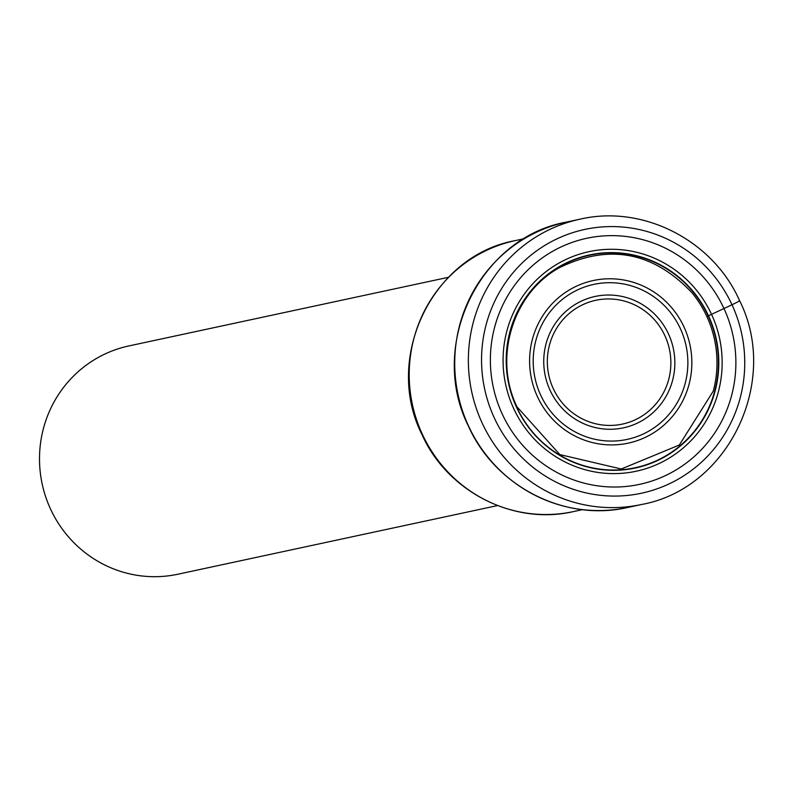 <?xml version="1.0" encoding="UTF-8"?>
<svg xmlns="http://www.w3.org/2000/svg" width="793" height="793" viewBox="0 0 793 793"><rect width="100%" height="100%" fill="white"/><g stroke="black" fill="none" stroke-linecap="round" stroke-linejoin="round"><path stroke-width="1.19" d="M502.266 414.095A125.839 122.608 -102.1 0 1 560.413 247.247A125.839 122.608 -102.1 0 1 723.989 308.566A125.839 122.608 -102.1 0 1 665.842 475.413A125.839 122.608 -102.1 0 1 502.266 414.095M706.781 316.367A107.987 105.211 -102.1 0 0 692.2 293.014C653.472 251.857 609.193 243.411 559.333 267.707C512.764 293.291 493.048 357.881 516.996 406.819L559.828 454.577L621.266 469L679.323 445.012L713.274 391.147A107.987 105.211 77.9 0 0 706.781 316.367L708.496 315.773A108.968 106.183 -102.1 0 0 566.836 262.671A108.968 106.183 -102.1 0 0 516.491 407.156A108.968 106.183 77.9 0 0 658.14 460.267A108.968 106.183 77.9 0 0 708.496 315.773L731.998 304.76A11.033 0.555 -24.8 0 0 739.284 300.656M448.501 277.282L128.872 345.936A116.749 113.756 77.9 0 0 104.478 354.233A116.749 113.756 77.9 0 0 50.534 509.027A116.749 113.756 77.9 0 0 177.91 574.221L497.528 505.567M731.998 304.76A134.899 131.45 77.9 0 0 556.636 239.02A134.899 131.45 77.9 0 0 494.297 417.891A134.899 131.45 77.9 0 0 669.659 483.631A134.899 131.45 77.9 0 0 731.998 304.76M641.368 504.526A145.932 142.195 -102.1 0 1 482.154 423.036A145.932 142.195 -102.1 0 1 580.08 219.165C643.034 204.455 712.947 240.259 739.582 300.656C780.193 381.205 728.43 489.003 641.368 504.526L627.729 507.461C564.884 522.141 495.03 486.377 468.366 425.97C427.744 345.371 479.497 237.573 566.44 222.099A145.932 142.195 77.9 0 0 468.514 425.97A145.932 142.195 77.9 0 0 627.729 507.461M516.689 407.047A108.661 105.875 -102.1 0 1 566.906 262.969A108.661 105.875 -102.1 0 1 708.149 315.921A108.661 105.875 77.9 0 1 657.942 459.999A108.661 105.875 77.9 0 1 516.689 407.047M513.686 408.524A112.289 109.414 -102.1 0 1 565.568 259.638A112.289 109.414 -102.1 0 1 711.539 314.355A112.289 109.414 77.9 0 1 659.657 463.251A112.289 109.414 77.9 0 1 513.686 408.524M573.498 511.584C513.567 525.581 447.093 491.531 421.817 434.207C383.277 357.792 432.423 255.405 515.291 240.606A138.577 135.028 77.9 0 0 422.302 434.197A138.577 135.028 77.9 0 0 422.372 434.336A138.577 135.028 77.9 0 0 573.498 511.584L582.568 509.631M683.992 326.974A83.166 81.035 77.9 0 0 575.887 286.451A83.166 81.035 77.9 0 0 537.456 396.718A83.166 81.035 77.9 0 0 645.561 437.24A83.166 81.035 77.9 0 0 683.992 326.974M540.776 395.33A79.28 77.248 77.9 0 0 643.837 433.721A79.28 77.248 77.9 0 0 680.374 328.649A79.28 77.248 77.9 0 0 680.285 328.451A79.28 77.248 77.9 0 0 577.225 290.06A79.28 77.248 77.9 0 0 540.687 395.132A79.28 77.248 77.9 0 0 540.776 395.33M550.035 390.206A67.197 65.482 -102.1 0 1 581.2 301.201A67.197 65.482 -102.1 0 1 668.499 333.972A67.197 65.482 -102.1 0 1 668.558 334.101A67.197 65.482 -102.1 0 1 637.384 423.105A67.197 65.482 -102.1 0 1 550.094 390.334A67.197 65.482 -102.1 0 1 550.035 390.206M664.94 335.766A63.321 61.695 -102.1 0 1 635.57 419.626A63.321 61.695 -102.1 0 1 553.326 388.739A63.321 61.695 -102.1 0 1 553.266 388.629A63.321 61.695 -102.1 0 1 582.637 304.76A63.321 61.695 -102.1 0 1 664.881 335.647A63.321 61.695 -102.1 0 1 664.94 335.766M566.44 222.099L580.08 219.165M515.291 240.606L524.361 238.653"/></g></svg>
